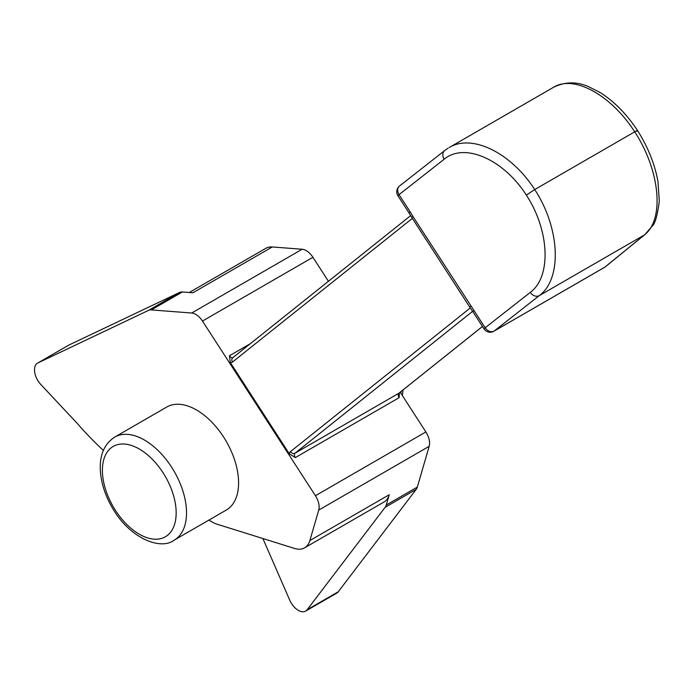 <?xml version="1.0" encoding="UTF-8"?>
<svg xmlns="http://www.w3.org/2000/svg" width="694" height="694" viewBox="0 0 694 694"><rect width="100%" height="100%" fill="white"/><g stroke="black" fill="none" stroke-linecap="round" stroke-linejoin="round"><path stroke-width="1.04" d="M208.903 520.092L212.13 521.983A29.304 16.916 -120 0 0 216.936 524.161L294.586 548.451A29.304 16.916 -120 0 0 304.605 547.835A29.304 16.916 -120 0 0 309.871 540.557L318.728 510.09A14.652 8.458 -120 0 0 315.432 495.716L202.475 321.053A14.652 8.458 -120 0 0 191.691 313.02L151.327 309.914A14.652 8.458 -120 0 0 148.464 310.4L37.892 362.953A14.652 8.458 -120 0 0 37.545 363.136A14.652 8.458 -120 0 0 40.816 384.493L77.433 423.6A234.433 135.356 -120 0 0 103.354 450.423M37.545 363.136L68.628 345.196A14.652 8.458 60 0 1 68.975 345.013L179.546 292.46L148.464 310.4M262.896 538.535A234.433 135.356 60 0 0 263.547 540.045L289.719 600.11A14.652 8.458 -120 0 0 305.646 611.084A14.652 8.458 -120 0 0 307.164 609.74L385.127 507.314L416.209 489.365L338.238 591.791A14.652 8.458 60 0 1 336.729 593.144L305.646 611.084M304.605 547.835L383.973 502.014A29.304 16.916 -120 0 0 389.23 494.744L386.246 505.024A14.652 8.458 60 0 1 385.127 507.314M400.178 392.214L425.873 431.946A14.652 8.458 60 0 1 429.178 446.32L417.328 487.084A14.652 8.458 60 0 1 416.209 489.365M189.288 292.504L265.863 248.296A29.304 16.916 60 0 1 272.274 246.96L192.915 292.781L182.409 291.974A14.652 8.458 -120 0 0 179.546 292.46M272.274 246.96L302.142 249.25A14.652 8.458 60 0 1 312.916 257.292L328.444 281.287M174.203 540.123L226.261 510.073A59.484 34.344 -120 0 0 226.261 441.375A59.484 34.344 -120 0 0 166.777 407.031L114.718 437.09C104.36 443.839 99.563 454.917 100.326 470.324C101.072 482.538 104.924 494.787 111.873 507.062C129.353 538.379 160.739 550.689 174.203 540.123A59.484 34.344 -120 0 0 171.496 467.01A59.484 34.344 -120 0 0 114.718 437.09M530.311 292.356A7.33 5.769 51.9 0 0 539.307 295.618C562.314 278.745 560.145 228.447 534.718 189.557L526.356 195.092C549.622 230.729 551.496 276.837 530.311 292.356L485.149 327.794A7.33 0.52 147.1 0 0 484.03 328.895A7.33 7.33 0 0 0 493.842 331.264L604.561 267.346A7.33 7.33 0 0 0 605.524 266.678L605.524 266.678A7.33 6.142 -129.2 0 1 604.864 267.138A7.33 4.233 60 0 1 604.561 267.346A7.33 4.233 60 0 1 604.222 267.502M636.71 131.374C638.246 130.064 637.578 130.212 634.724 131.825C660.124 170.724 664.661 219.66 644.284 235.014L604.864 267.138L494.154 331.055L539.307 295.618L644.284 235.014A7.33 6.142 -129.2 0 0 644.917 234.572A7.33 6.142 -129.2 0 0 644.943 234.555L605.524 266.678M553.682 87.21C573.964 74.605 611.084 95.043 634.724 131.825L534.718 189.557C511.096 152.767 471.894 133.534 449.139 147.57L553.682 87.21M493.842 331.264A7.33 4.233 -120 0 0 494.154 331.055A7.33 5.769 51.9 0 1 485.149 327.794L474.028 310.582A7.33 0.52 147.1 0 0 472.9 311.693L484.03 328.895M397.914 195.743A7.33 0.52 -32.9 0 1 399.041 194.641A7.33 5.769 -128.1 0 1 399.544 186.001L399.544 186.001A7.33 7.33 0 0 0 397.914 195.743L409.044 212.954A7.33 0.52 -32.9 0 1 410.163 211.844L399.041 194.641L444.195 159.204A7.33 5.769 -128.1 0 1 444.698 150.563A7.33 5.769 -128.1 0 1 444.724 150.555A7.33 5.769 -128.1 0 1 444.811 150.485M444.724 150.555L448.081 148.204M474.028 310.582L412.991 216.528A7.33 0.52 -32.9 0 0 411.872 217.63L409.052 212.954A7.33 0.52 -32.9 0 1 409.044 212.954M470.298 307.954L290.439 451.629A3.661 2.976 51.4 0 0 295.011 453.199A3.661 2.117 60 0 0 295.332 457.598L289.303 453.781L230.304 362.546L229.454 355.736A3.661 2.117 60 0 0 232.889 357.618M399.362 392.787L399.145 397.662A3.661 2.117 -120 0 1 398.824 393.264A3.661 2.976 51.4 0 0 399.128 393.056A3.661 2.976 51.4 0 0 399.397 392.804M37.892 362.953L68.975 345.013M338.238 591.791L307.164 609.74M389.23 494.744L309.871 540.557M386.246 505.024L417.328 487.084M429.178 446.32L318.728 510.09M182.409 291.974L151.327 309.914M302.142 249.25L191.691 313.02M162.986 472.657A52.163 30.12 60 0 1 151.891 538.908A52.163 30.12 60 0 1 102.955 463.236A52.163 30.12 60 0 1 162.986 472.657M401.037 391.537A59.484 34.344 60 0 1 400.915 393.359M444.195 159.204C464.433 142.218 503.384 159.23 526.356 195.092M412.991 216.528L410.163 211.844M470.931 306.115A7.33 0.52 147.1 0 0 469.812 307.216L472.909 311.693M233.106 357.471A3.661 2.976 51.4 0 0 232.802 357.679A3.661 2.976 51.4 0 0 232.499 362.034L412.349 218.376M230.304 362.546A7.33 4.233 -120 0 0 232.499 362.034M482.451 326.458L398.824 393.264L295.011 453.199L472.649 311.302M290.439 451.629A7.33 4.233 -120 0 0 289.303 453.781M250.308 343.695L229.454 355.736M425.873 431.946L315.432 495.716M312.916 257.292L202.475 321.053M295.332 457.598L399.145 397.662M403.101 389.881L402.347 395.571M637.552 130.524C648.005 147.171 654.815 164.166 657.964 181.507L659.3 201.087C657.478 215.157 655.179 223.425 652.412 225.897L644.917 234.572M637.526 130.489C626.595 114.05 614.147 101.402 600.197 92.545L588.347 86.559C576.567 81.476 564.994 81.71 553.639 87.244M399.544 186.001L444.698 150.563M411.872 217.63L469.812 307.216M410.64 215.626L232.802 357.679M482.469 326.484L399.128 393.056"/></g></svg>
